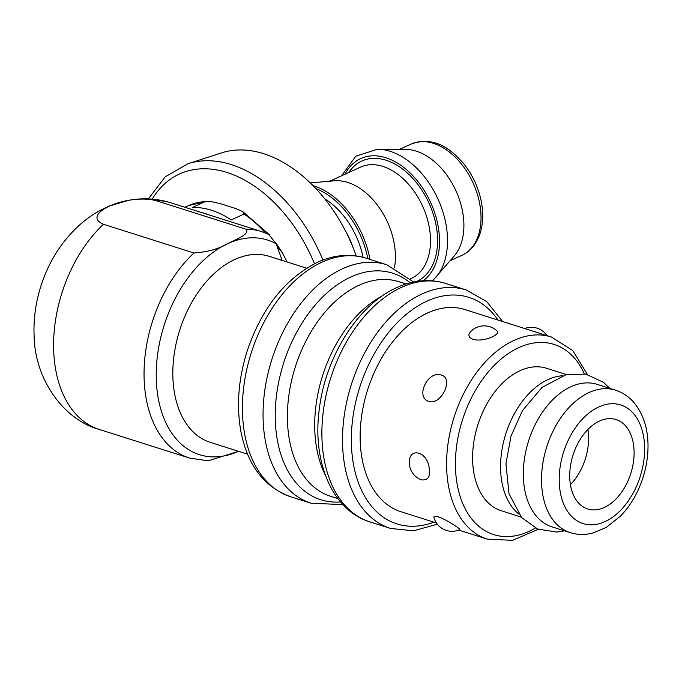 <?xml version="1.0" encoding="UTF-8"?>
<svg xmlns="http://www.w3.org/2000/svg" width="682" height="682" viewBox="0 0 682 682"><rect width="100%" height="100%" fill="white"/><g stroke="black" fill="none" stroke-linecap="round" stroke-linejoin="round"><path stroke-width="1.02" d="M570.408 484.629A46.913 30.315 107.6 0 0 587.918 429.472M569.802 478.934A46.913 30.315 -72.4 0 1 583.903 434.067A46.913 30.315 -72.4 0 1 616.102 419.558A46.913 30.315 -72.4 0 1 630.807 473.444A46.913 30.315 -72.4 0 1 587.722 508.985A46.913 30.315 -72.4 0 1 569.802 478.934M322.927 260.038A136.323 89.794 -114.5 0 0 273.448 189.289A136.323 89.794 -114.5 0 0 187.976 163.731L221.65 152.862A132.214 87.083 65.5 0 1 304.547 177.652A132.214 87.083 65.5 0 1 356.243 255.963M247.575 454.186L210.269 442.354A97.577 63.059 -72.4 0 1 179.673 330.276A97.577 63.059 -72.4 0 1 269.296 256.347L306.602 268.179M566.461 374.606L546.504 368.271A74.747 48.311 107.6 0 0 477.843 424.903A74.747 48.311 107.6 0 0 501.279 510.758L521.244 517.092M518.652 513.878A74.747 48.311 -72.4 0 1 505.822 433.778A74.747 48.311 -72.4 0 1 562.497 375.739M570.203 532.625L552.002 526.854A74.747 48.311 -72.4 0 1 528.567 440.998A74.747 48.311 -72.4 0 1 597.227 384.367L615.42 390.147C622.726 392.517 628.957 396.745 634.132 402.806C642.478 412.985 647.065 425.798 647.9 441.263C648.488 453.036 646.928 464.911 643.22 476.88C638.326 492.31 630.773 505.362 620.569 516.044L606.238 527.442L592.786 533.068C585.071 535.046 577.543 534.901 570.203 532.625A74.747 48.311 -72.4 0 1 546.768 446.77A74.747 48.311 -72.4 0 1 615.42 390.147M587.407 374.461L572.812 350.608L551.414 337.019L464.971 309.585A106.017 68.515 107.6 0 0 392.21 342.381A106.017 68.515 107.6 0 0 360.335 443.769A106.017 68.515 107.6 0 0 400.837 511.688L436.42 522.983M428.714 465.465C431.067 475.959 428.611 480.75 421.348 479.83L419.788 479.199A18.764 18.764 0 0 1 409.277 461.765L409.567 459.387C411.561 447.938 426.139 452.558 428.714 465.465M473.155 339.372C468.781 337.599 467.801 335.177 470.205 332.108A18.764 18.764 0 0 1 496.59 330.557C502.259 334.231 483.47 342.432 473.155 339.372M428.842 401.442C414.878 397.316 427.895 370.011 441.399 375.1C454.144 378.34 441.126 405.645 428.842 401.442M433.999 517.774C432.269 510.775 462.584 529.403 459.634 529.692A18.764 18.764 0 0 1 433.999 517.774M394.452 267.796A61.175 40.289 -114.5 0 0 395.304 252.928A61.175 40.289 -114.5 0 0 334.461 180.807L310.25 182.895M432.567 280.822L454.34 255.844A61.175 40.289 -114.5 0 0 463.803 221.659A61.175 40.289 -114.5 0 0 405.756 149.426L377.538 149.23L355.748 156.204L341.563 175.785M205.052 201.676L211.787 201.736L220.474 203.696L236.049 208.632L242.766 211.59L244.037 214.046L231.198 219.911A97.577 64.27 -114.5 0 0 192.213 207.541L205.052 201.676A97.577 64.27 -114.5 0 0 188.709 205.555L207.03 201.335M276.901 245.818L281.981 252.204L287.131 261.999M208.487 214.736A97.577 64.27 -114.5 0 0 200.866 212.315M193.935 252.988L103.485 224.284C79.888 214.438 125.863 193.441 155.573 200.508L246.023 229.212C250.533 234.19 235.495 239.459 227.856 243.602C218.717 248.93 207.413 252.059 193.935 252.988A118.839 76.81 107.6 0 0 144.073 370.676A118.839 76.81 107.6 0 0 189.647 458.116L99.197 429.413A118.839 76.81 -72.4 0 1 53.622 341.963A118.839 76.81 -72.4 0 1 103.485 224.284M282.152 260.422L276.125 243.73L268.81 234.446L261.547 231.573A118.839 76.81 107.6 0 0 246.023 229.212M189.647 458.116L208.189 460.81L238.564 451.331A112.59 72.761 -72.4 0 1 156.4 382.167A112.59 72.761 -72.4 0 1 227.856 243.602A112.59 72.761 -72.4 0 1 276.125 243.73M152.205 199.127A130.091 85.693 65.5 0 1 267.182 196.024A130.091 85.693 65.5 0 1 314.479 263.738M644.507 444.826A62.233 40.221 -72.4 0 1 583.298 523.657A62.233 40.221 -72.4 0 1 577.918 424.332A62.233 40.221 -72.4 0 1 644.507 444.826M322.1 441.731A125.096 80.851 107.6 0 0 369.883 521.883C331.955 510.298 312.143 461.288 319.287 409.26C325.467 356.857 357.88 304.726 396.907 287.523C413.454 279.987 429.677 278.623 445.559 283.414A125.096 80.851 107.6 0 0 401.476 287.378A125.096 80.851 107.6 0 0 322.1 441.731M382.176 295.954A112.59 72.761 107.6 0 0 314.896 432.823A112.59 72.761 107.6 0 0 325.331 475.081M406.029 283.985L398.723 281.666A112.59 72.761 107.6 0 0 359.047 285.238A112.59 72.761 107.6 0 0 287.599 424.161A112.59 72.761 107.6 0 0 330.608 496.291L337.914 498.61M410.129 282.808A118.839 76.81 107.6 0 0 350.855 276.977A118.839 76.81 107.6 0 0 275.392 408.382A118.839 76.81 107.6 0 0 340.582 501.943M413.642 281.99L386.745 264.744A125.096 80.851 107.6 0 0 342.662 268.708A125.096 80.851 107.6 0 0 263.278 423.07A125.096 80.851 107.6 0 0 311.06 503.214L342.986 504.629M386.745 264.744L366.115 258.197A125.096 80.851 107.6 0 0 322.023 262.161A125.096 80.851 107.6 0 0 242.647 416.523A125.096 80.851 107.6 0 0 290.43 496.667L311.06 503.214M535.396 528.03A99.76 64.475 -72.4 0 1 455.926 475.064A99.76 64.475 -72.4 0 1 518.917 347.581A99.76 64.475 -72.4 0 1 584.329 373.838M551.414 337.019A106.017 68.515 107.6 0 0 514.049 340.378A106.017 68.515 107.6 0 0 446.778 471.194A106.017 68.515 107.6 0 0 487.272 539.121L512.583 540.357L538.277 529.283M433.914 522.19A118.839 76.81 -72.4 0 1 351.418 444.442A118.839 76.81 -72.4 0 1 426.975 301.129A118.839 76.81 -72.4 0 1 498.056 320.08M445.559 283.414L466.198 289.961A125.096 80.851 107.6 0 0 422.115 293.925A125.096 80.851 107.6 0 0 342.731 448.279A125.096 80.851 107.6 0 0 390.513 528.431L413.497 530.818L437.307 524.194M353.327 248.205A61.175 40.289 -114.5 0 0 345.356 230.755M363.088 257.319A66.18 43.588 -114.5 0 0 324.683 198.769M367.845 258.742A72.616 47.834 -114.5 0 0 315.809 188.539M369.968 259.424A73.826 48.627 -114.5 0 0 313.029 185.64M410.47 278.819L411.323 278.427A61.175 40.289 -114.5 0 0 430.41 236.901A61.175 40.289 -114.5 0 0 405.244 180.747A61.175 40.289 -114.5 0 0 360.514 167.133L329.653 181.224M416.847 281.41A66.18 43.588 -114.5 0 0 422.891 191.744A66.18 43.588 -114.5 0 0 348.817 172.478M423.309 280.703A68.865 45.362 -114.5 0 0 420.035 184.328A68.865 45.362 -114.5 0 0 344.99 174.225M436.003 277.293A73.613 48.49 -114.5 0 0 447.392 236.151A73.613 48.49 -114.5 0 0 377.538 149.23M411.033 144.073C433.761 136.119 449.574 147.585 463.845 163.859C472.924 175.359 478.815 188.3 481.526 202.69C483.794 215.58 482.856 227.072 478.73 237.166L475.414 243.431C471.884 248.828 467.366 252.809 461.842 255.366A61.175 40.289 -114.5 0 0 480.929 213.841A61.175 40.289 -114.5 0 0 455.764 157.678A61.175 40.289 -114.5 0 0 411.033 144.073L399.396 149.384M265.392 232.946A97.577 64.27 -114.5 0 0 244.037 214.046M155.573 200.508A118.839 76.81 -72.4 0 1 171.097 202.869C157.09 198.513 142.87 197.669 128.455 200.346L109.811 205.879C98.097 210.772 87.509 217.601 78.046 226.373C60.707 242.741 48.294 262.749 40.792 286.406C35.652 302.723 33.418 319.21 34.1 335.876C34.782 379.209 63.571 419.745 99.197 429.413M187.976 163.731L165.172 176.843L148.378 198.888M290.43 496.667C264.13 486.965 247.634 465.354 240.951 431.825C236.262 405.935 238.359 378.945 247.242 350.846C261.76 308.111 285.161 278.597 317.454 262.306C334.01 254.778 350.224 253.406 366.115 258.197M369.883 521.883L390.513 528.431M502.625 321.537L486.803 301.649L466.198 289.961M458.739 530.067L487.272 539.121M546.99 335.612A18.764 18.764 0 0 0 524.671 328.528M461.842 255.366L450.205 260.677M242.766 211.59L269.612 234.889M275.724 242.732L281.487 251.394M188.709 205.555L184.95 207.268M261.547 231.573L171.097 202.869M564.568 530.843L556.751 532.071L537.595 529.01L521.679 517.587L509.019 493.794L505.95 463.794L510.997 436.165L522.514 410.496L542.088 387.367L566.043 374.708L585.77 374.103L603.442 382.312L609.793 388.356"/></g></svg>
